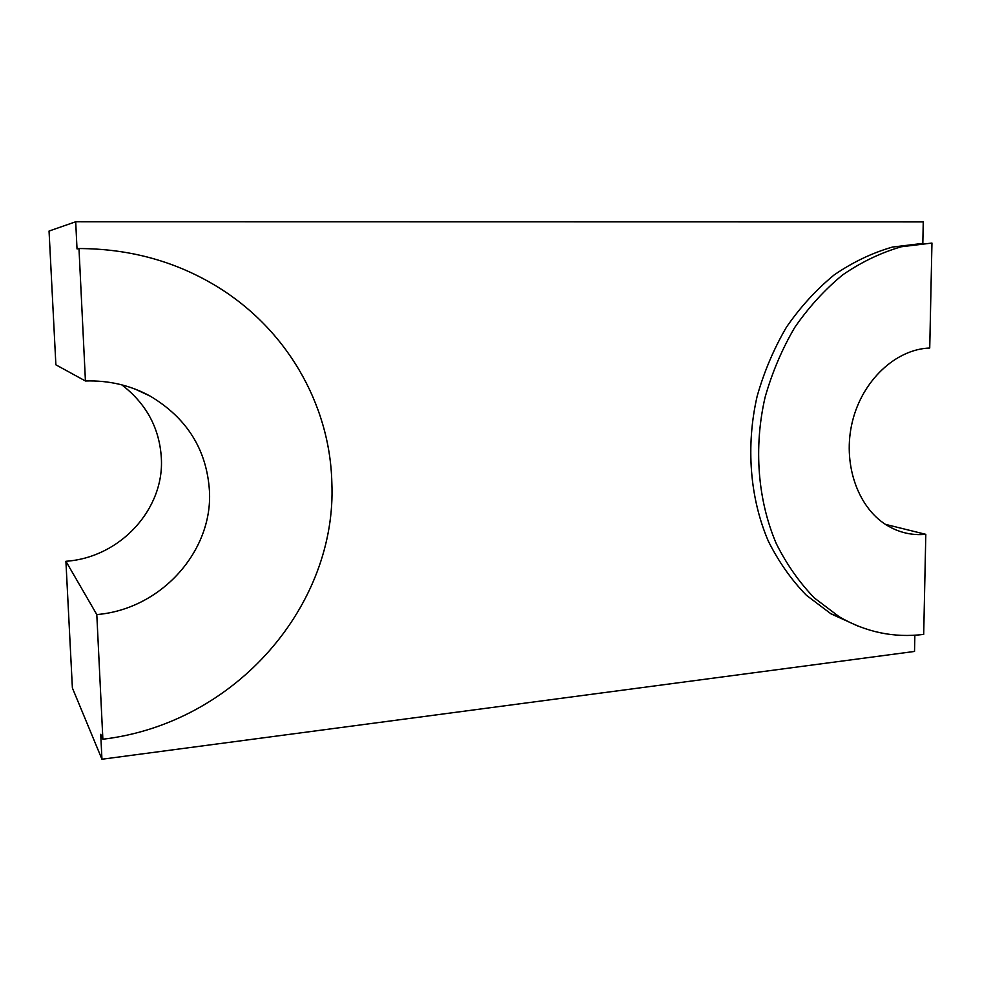<?xml version="1.0" encoding="UTF-8"?>
<svg xmlns="http://www.w3.org/2000/svg" width="981" height="981" viewBox="0 0 981 981"><rect width="100%" height="100%" fill="white"/><g stroke="black" fill="none" stroke-linecap="round" stroke-linejoin="round"><path stroke-width="1.47" d="M102.87 739.233L96.8 614.572L65.911 561.279L72.386 687.963L101.95 759.233L100.724 734.315L102.87 739.233C236.262 723.377 337.268 604.566 331.836 482.517C329.959 403.743 285.778 326.575 212.619 283.926C172.546 260.529 128.008 248.733 78.983 248.536L77.021 248.904L75.696 221.767L49.05 231.05L55.88 364.822L85.433 380.984L78.983 248.536M96.8 614.572C161.191 609.262 212.938 551.101 209.444 490.856C206.746 449.69 186.991 418.102 150.179 396.103C130.387 385.3 108.805 380.26 85.433 380.984M65.911 561.279C120.43 557.588 164.526 508.881 161.338 457.931C159.498 428.121 146.316 403.755 121.803 384.846M931.95 243.055L929.73 348.022C895.825 349.15 862.373 380.42 852.403 421.56C842.262 462.676 857.21 506.846 886.321 524.933C898.584 532.487 911.741 535.626 925.806 534.338L923.697 634.388C894.01 638.091 865.88 632.23 839.282 616.804L814.451 598.042C799.441 582.579 786.725 564.467 776.327 543.707C757.749 500.42 753.494 447.667 765.082 397.293C772.145 372.461 782.016 349.199 794.696 327.519C808.761 307.139 824.788 289.579 842.753 274.827C861.514 261.952 881.073 252.595 901.441 246.746L931.95 243.055M858.154 626.148L831.005 613.848L806.321 595.209C791.397 579.869 778.755 561.917 768.417 541.328C749.938 498.422 745.67 446.134 757.148 396.226C764.138 371.615 773.935 348.574 786.504 327.09C800.471 306.906 816.376 289.505 834.206 274.888C852.832 262.135 872.268 252.853 892.502 247.053L922.827 243.398L923.256 221.902L75.696 221.767M101.95 759.233L914.525 651.445L914.856 635.234M885.426 524.357L925.806 534.338M135.108 389.101L150.179 396.103M831.005 613.848L839.282 616.804"/></g></svg>
